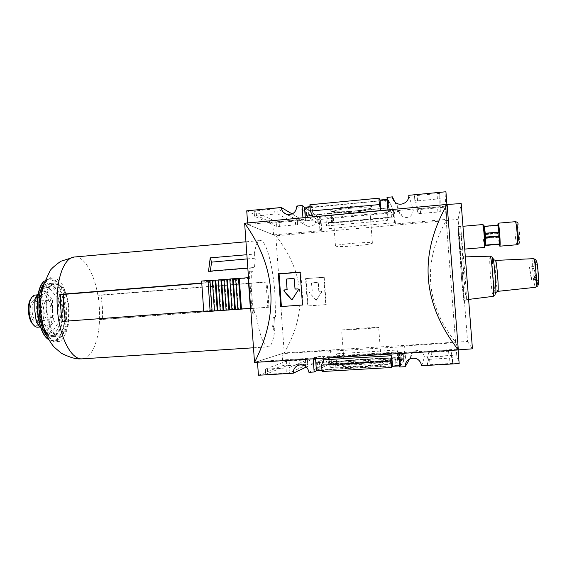 <?xml version="1.0" encoding="UTF-8"?>
<svg xmlns="http://www.w3.org/2000/svg" width="567" height="567" viewBox="0 0 567 567"><rect width="100%" height="100%" fill="white"/><g stroke="black" fill="none" stroke-linecap="round" stroke-linejoin="round"><path stroke-width="0.43" stroke-dasharray="2.83 2.13" d="M535.999 277.504L533.901 266.589L534.305 264.853C535.213 266.377 535.772 270.594 535.999 277.504L531.428 277.851L529.394 266.944L531.385 279.729L531.428 277.851M533.901 266.589L529.394 266.944M461.566 279.113L463.707 300.042C464.508 301.375 461.006 255.582 460.411 257.021L461.566 279.113M533.859 268.467L535.95 279.382L535.546 281.048C534.993 280.615 534.497 278.007 534.071 273.223L533.859 268.467L529.351 268.815M484.686 234.143L484.225 226.346L484.87 233.845L485.239 233.257L485.636 245.433L484.324 234.71L484.686 234.143L498.677 232.938L498.258 225.12M499.662 244.264L498.981 236.751L498.499 237.304L498.202 233.526L498.677 232.938M498.882 232.08L498.925 232.633L499.421 232.038M497.812 225.156L498.216 235.574L499.215 244.299M498.202 233.526L484.324 234.71M498.499 237.304L485.224 238.431M498.981 236.751L485.189 237.92M499.562 244.179L485.706 245.334M498.925 232.633L485.288 233.81M498.095 225.517L484.317 226.722M458.71 238.941L459.787 249.494C460.206 250.09 458.391 226.077 458.072 226.722L458.71 238.941M461.162 273.79L458.051 226.467L462.119 272.373C463.26 285.818 464.118 300.786 463.728 300.297L461.162 273.79L463.693 273.592L460.645 226.24L464.777 272.16C465.932 285.619 466.747 300.602 466.322 300.113C465.961 300.453 464.586 286.477 463.693 273.592M455.57 342.114L446.222 220.606L447.115 204.46L458.313 349.882L455.57 342.114L467.555 341.504L458.108 219.259L461.198 203.567M467.555 341.504L472.439 348.811M446.222 220.606L458.108 219.259M458.313 349.938L455.57 342.156C425.491 303.706 422.372 263.173 446.222 220.563L455.57 342.156L284.237 352.943C307.789 311.914 304.982 272.869 275.81 235.801L284.237 352.943L254.526 362.412M244.639 223.221L275.81 235.801L446.222 220.563L447.115 204.403M313.147 358.06L257.446 361.484L282.111 353.624L330.54 350.576L328.782 351.334L404.016 346.621L404.611 345.927L455.762 342.709L458.044 349.166L398.707 352.809L399.48 351.909L315.429 357.082L313.147 358.06L313.204 358.819M247.701 224.454L303.062 219.33L305.507 220.804L389.033 213.107L388.069 211.463L447.023 206.005L446.279 219.415L395.419 223.972L394.675 222.711L319.852 229.437L321.751 230.578L273.577 234.901L247.701 224.454L247.595 222.944M452.764 363.355L427.334 364.836L429.099 357.182L448.951 355.842L451.389 355.842L452.764 363.355L452.346 357.933L426.937 359.464L428.744 352.454L451.013 351.079L452.346 357.933M421.685 365.736L424.449 357.033L456.719 355.091L459.15 363.553M292.161 213.95L302.842 220.294C303.189 223.207 304.72 225.17 307.434 226.19C312.835 226.928 315.812 224.546 316.351 219.046L320.872 218.628L318.966 217.296L325.869 216.658L326.549 225.921L328.08 223.455L327.676 217.997L325.869 216.658M296.853 206.012L316.351 219.046M394.774 201.916L399.182 211.392C399.402 213.624 400.444 215.368 402.301 216.622C408.573 218.834 412.237 216.658 413.286 210.088L445.336 207.132L445.924 191.752M408.757 195.31L413.286 210.088M306.393 366.984L313.267 363.716C313.253 360.215 314.869 357.876 318.115 356.693L298.837 365.105M308.923 372.306L326.868 362.901C325.848 358.068 322.935 355.998 318.115 356.693M424.449 357.033C423.053 351.526 419.615 349.563 414.151 351.136C411.465 352.596 410.168 354.843 410.253 357.883L409.665 358.918M323.417 359.868L324.182 370.315L321.971 370.442M322.056 371.541L324.182 370.315M326.549 225.921L387.332 220.414L387.913 217.997L387.495 212.476L327.676 217.997M387.913 217.997L328.08 223.455M337.868 356.714L335.94 353.822L397.077 350.03L398.069 353.021L337.868 356.714L338.272 362.214L398.488 358.592L398.069 353.021M286.399 373.249L265.767 374.27L286.789 365.722L307.732 364.432L289.432 372.888L286.399 373.249L286.023 368.004L265.356 369.117L286.455 361.144L307.399 359.832L289.057 367.657L286.023 368.004M258.432 375.248L282.968 365.538L313.267 363.716M274.57 208.805L254.122 211.08L276.448 221.988L297.257 220.124L277.617 208.833L274.57 208.805L274.945 214L254.491 216.233L276.774 226.531L297.59 224.688L277.993 214.021L274.945 214M246.737 210.811L272.727 223.072L302.842 220.294M303.062 219.33L302.948 217.799M305.507 220.804L305.273 217.586M389.033 213.107L387.991 199.286L387.162 199.364M310.029 206.714L312.219 206.501L312.97 216.856M388.069 211.463L387.956 209.903M387.013 197.387L387.991 199.286M447.023 206.005L446.902 204.425M446.279 219.415L445.336 207.132M395.419 223.972L394.497 211.824L399.182 211.392M394.675 222.711L393.739 210.364L394.497 211.824M387.332 220.414L386.623 211.023L393.739 210.364M319.852 229.437L318.966 217.296M321.751 230.578L320.872 218.628M273.577 234.901L272.727 223.072M315.55 358.677L315.429 357.082M399.77 367.012L400.529 365.85L399.692 365.899M400.529 365.85L399.48 351.909M326.868 362.901L331.426 362.625L329.675 363.575L336.628 363.156L338.272 362.214M336.628 363.156L335.94 353.822M398.488 358.592L397.793 359.492L397.077 350.03M387.495 212.476L386.623 211.023M312.219 206.501L309.887 204.772M439.708 193.361L414.477 195.771L417.815 208.911L439.942 206.884L439.708 193.361L440.12 198.733L414.881 201.115L418.17 213.596L437.922 212.037L440.311 211.569L440.12 198.733M400.777 365.467L317.166 370.371L329.08 363.901L402.35 359.513L401.486 360.768L403.938 360.619L400.777 365.467L400.182 357.55L316.599 362.596L317.166 370.371M316.599 362.596L328.562 356.87L329.08 363.901M328.562 356.87L401.812 352.369L402.35 359.513M401.812 352.369L400.933 353.461L401.486 360.768M400.933 353.461L403.392 353.312L403.938 360.619M403.392 353.312L400.182 357.55M400.231 357.316L319.469 362.341L317.272 362.32L328.229 357.075L401.535 352.575L400.756 353.539L403.215 353.39L400.231 357.316L400.826 365.198L317.839 370.067L328.747 364.134L399.778 359.74L402.074 359.747L401.308 360.853L403.768 360.704L400.826 365.198M397.453 357.635L398.048 365.538M319.469 362.341L320.036 370.116M317.272 362.32L317.839 370.067M328.229 357.075L328.747 364.134M330.859 356.792L331.376 363.83M399.239 352.589L399.778 359.74M401.535 352.575L402.074 359.747M400.756 353.539L401.308 360.853M403.215 353.39L403.768 360.704M365.644 362.405C382.555 361.462 392.64 361.441 395.915 362.341C402.556 364.616 332.021 369.677 329.923 367.069C327.492 365.913 346.161 363.532 365.644 362.405M388.317 199.903L305.322 207.791L317.825 216.502L393.484 209.868L388.317 199.903L388.905 207.749L305.882 215.503L305.322 207.791M305.882 215.503L318.335 223.504L317.825 216.502M318.335 223.504L331.135 222.335L330.618 215.311M331.135 222.335L331.575 222.654L331.057 215.658M331.575 222.654L394.022 216.955L393.484 209.868M394.022 216.955L388.905 207.749M386.212 208.153L306.605 215.871L317.959 223.178L332.475 222.455L391.443 217.069L393.704 216.622L389.012 208.188L386.212 208.153L385.624 200.321L306.045 208.195L317.449 216.147L331.518 215.099L331.957 215.446L390.911 209.974L393.172 209.499L388.423 200.371L385.624 200.321M308.753 215.382L308.193 207.678M306.605 215.871L306.045 208.195M317.959 223.178L317.449 216.147M320.61 223.171L320.1 216.162M332.035 222.129L331.518 215.099M332.475 222.455L331.957 215.446M391.443 217.069L390.911 209.974M393.704 216.622L393.172 209.499M389.012 208.188L388.423 200.371M353.347 211.059C362.363 210.173 368.408 209.103 371.491 207.841C376.084 205.92 363.582 205.155 349.038 206.579C336.373 207.94 330.136 209.343 330.341 210.789C333.027 212.015 340.696 212.108 353.347 211.059M349.421 208.351C362.547 207.324 369.358 207.529 369.84 208.961L369.167 209.414C366.48 210.513 361.158 211.448 353.206 212.228C342.043 213.149 335.288 213.079 332.964 212.015L332.935 211.604C334.41 210.414 339.902 209.329 349.421 208.351M355.7 245.794C365.183 244.937 370.747 244.086 372.399 243.243C375.68 241.244 336.578 244.044 335.458 245.894C336.04 246.815 342.787 246.78 355.7 245.794M381.322 362.058C380.918 363.461 345.275 365.821 344.19 364.517L344.091 364.397C345.572 363.546 352.313 362.724 364.319 361.923C373.008 361.434 378.55 361.377 380.953 361.76L381.322 362.058M383.994 363.383L383.561 363.029C379.521 361.824 343.474 364.283 341.795 365.885L341.66 366.034C340.108 367.827 383.476 365.12 383.994 363.383M361.81 328.13L378.685 327.343C382.144 327.641 342.943 330.455 341.653 329.994L361.81 328.13M364.971 359.365C379.33 358.557 387.856 358.507 390.535 359.209C395.915 361.002 336.706 365.247 334.728 363.213C332.581 362.313 348.386 360.343 364.971 359.365M365.212 362.745C379.514 361.952 388.005 361.937 390.677 362.703C396.035 364.631 337.089 368.855 335.111 366.686C332.957 365.715 348.691 363.702 365.212 362.745M365.382 359.06C382.229 358.103 392.279 358.039 395.525 358.868C402.131 360.966 331.872 366.006 329.788 363.582C327.372 362.504 345.969 360.201 365.382 359.06M325.784 304.628L326.209 304.621L324.211 277.284L323.778 277.185L305.542 278.631L307.534 305.96L325.784 304.628L323.778 277.185M324.211 277.284L305.542 278.631M306.045 278.723L308.023 305.946L307.534 305.96M326.209 304.621L308.023 305.946M319.228 291.296L318.789 290.878L318.356 282.813L317.881 282.394L312.098 282.848L311.687 283.33L312.275 291.403L311.864 291.885L309.865 292.04L309.561 292.785L316.251 300.276L321.843 291.849L321.482 291.154L319.427 291.31M318.952 290.892L319.384 291.31M318.789 290.878L318.2 282.784L317.718 282.366L311.935 282.82L311.517 283.309L312.275 291.403M316.251 300.276L309.391 292.77L309.695 292.026L311.694 291.87L312.105 291.388M316.088 300.276L321.687 291.835L321.326 291.14L319.271 291.296M300.106 272.054L300.73 272.188L300.12 272.238M280.708 306.605L303.111 304.989L300.73 272.188M302.495 305.003L303.111 304.989M291.863 299.787L298.646 289.737L298.136 288.915M293.89 278.44L294.507 278.95L295.209 288.603L295.648 289.092M536.191 273.06C536.616 277.844 537.119 280.452 537.686 280.885C538.87 281.225 537.559 264.172 536.446 264.69C535.935 265.264 535.85 268.056 536.191 273.06M535.95 279.382L531.385 279.729M397.793 359.492L404.951 359.06L405.54 358.167L410.253 357.883M257.503 362.235L257.446 361.484M282.968 365.538L282.111 353.624M331.426 362.625L330.54 350.576M329.675 363.575L328.782 351.334M404.951 359.06L404.016 346.621M405.54 358.167L404.611 345.927M456.719 355.091L455.762 342.709M458.101 349.952L458.044 349.166M398.764 353.581L398.707 352.809M41.022 311.035L39.761 318.881L37.238 320.972C31.497 321.928 29.909 301.219 35.735 301.29L38.542 302.969C39.931 304.954 40.76 307.647 41.022 311.035M52.511 310.156C52.653 316.01 51.434 319.334 48.847 320.107C43.255 321.057 41.667 300.29 47.337 300.375C50.116 300.815 51.845 304.075 52.511 310.156M272.642 326.613L273.79 326.542L274.485 317.151L273.344 317.237L272.642 326.613L273.585 330.1L274.435 317.137L273.344 317.237M201.781 283.294L209.762 282.657L211.704 310.475L203.716 311M211.704 310.475L62.405 321.418M267.801 307.25L268.829 307.222L268.248 294.663L267.029 282.082L265.994 281.962L98.516 295.173L101.004 295.23L102.407 307.321L102.62 319.434L100.139 319.561L267.801 307.25L265.994 281.962M267.029 282.082L101.004 295.23M58.096 298.844L48.826 287.448L40.633 298.667L42.135 321.822L51.774 332.723L59.549 320.986L58.096 298.844L52.533 299.284L52.511 310.397C52.88 317.605 51.817 323.218 49.322 327.251C46.671 330.908 43.73 331.093 40.498 327.804C37.33 324.005 35.438 318.321 34.814 310.744C34.452 303.168 35.608 297.427 38.273 293.522L43.142 287.916L47.139 293.72C50.151 297.64 51.937 303.196 52.511 310.397L53.971 321.397L49.322 327.251L46.083 333.127L40.498 327.804M68.607 309.306C69.018 324.331 65.956 332.879 59.436 334.934C45.438 337.485 41.32 283.713 55.538 284.11C62.576 285.314 66.927 293.713 68.607 309.306M69.082 309.298C69.514 325.004 66.318 333.935 59.492 336.089C44.864 338.775 40.555 282.536 55.417 282.954C61.824 282.182 68.281 295.046 69.082 309.298M62.788 309.78C63.206 325.465 59.953 334.388 53.022 336.55C38.166 339.243 33.864 283.089 48.953 283.493C55.46 282.706 61.994 295.549 62.788 309.78M268.829 307.222L102.62 319.434M274.435 317.137L275.569 317.059L274.967 294.153C273.081 266.157 266.178 239.671 260.182 240.536C257.616 240.847 255.646 245.362 254.257 254.087L246.879 254.718M250.692 308.448L253.825 308.214L254.817 315.004L256.071 314.912C259.721 335.714 263.804 346.352 268.326 346.834C271.338 346.253 273.478 340.654 274.726 330.022L273.585 330.1M210.102 310.532L210.229 311.418M210.322 271.125L210.286 271.508L254.427 267.837L253.073 267.589L252.967 271.31L251.713 271.409L251.691 278.135L208.153 281.629L208.146 282.515L201.767 283.025M253.073 267.589L247.822 268.021M253.825 308.214L250.685 308.306M273.79 326.542L274.726 330.022M275.569 317.059L274.485 317.151M254.257 254.087L255.356 258.162L254.427 267.837M247.177 258.906L255.356 258.162M210.286 271.508L208.528 271.267M100.139 319.561L98.516 295.173M201.625 281.041L208.153 281.629M209.762 282.657L208.146 282.515M256.071 314.912L254.817 315.004M40.633 298.667L37.443 298.922M48.826 287.448L43.142 287.916M40.399 311.113C40.59 314.735 40.115 317.697 38.96 320.015C34.934 324.416 31.979 321.617 30.094 311.616C30.434 301.453 32.929 298.235 37.578 301.97C39.158 304.224 40.101 307.271 40.399 311.113M31.284 298.192C35.289 292.983 41.483 300.716 41.965 311.085C41.802 322.85 38.917 327.393 33.318 324.707M35.232 295.046C39.903 295.768 42.787 301.077 43.886 310.971C44.106 320.511 42.043 325.926 37.698 327.216M51.009 310.425C51.243 319.979 49.223 325.401 44.949 326.691C35.728 328.279 33.12 294.294 42.475 294.464C47.075 295.194 49.924 300.51 51.009 310.425M38.273 293.522C41.065 290.12 44.02 290.191 47.139 293.72L52.533 299.284M59.549 320.986L53.971 321.397M51.774 332.723L46.083 333.127M42.135 321.822L39.038 322.049M252.967 271.31L250.876 270.962C250.841 285.584 251.883 300.276 254.016 315.046M250.876 270.962L249.615 271.061L251.713 271.409M251.691 278.135L249.657 277.873L251.819 308.271L252.747 315.139M212.313 280.53L213.008 280.474L215.134 310.9M212.313 280.41L213.008 280.474M218.132 280.063L218.805 280.006L220.939 310.475M218.125 279.942L218.805 280.006M223.958 279.595L224.617 279.538L226.757 310.043M223.958 279.467L224.617 279.538M229.805 279.12L230.443 279.07L232.598 309.617M229.798 278.999L230.443 279.07M235.666 278.652L236.283 278.603L238.445 309.185M235.659 278.525L236.283 278.603M249.615 271.061L249.657 277.873L248.509 277.717M490.129 256.185C489.505 257.638 489.64 264.527 490.533 276.859C491.511 288.66 492.404 295.152 493.205 296.35C496.295 294.124 495.204 296.187 494.871 292.026L493.077 276.604L492.432 260.196M515.29 221.69C514.687 222.604 514.638 226.75 515.148 234.128C515.715 240.649 516.317 244.193 516.962 244.753M517.983 233.71C519.4 244.597 519.918 244.122 519.556 232.286C518.125 221.421 517.6 221.895 517.983 233.71M482.779 224.553L483.077 236.864L484.473 247.446L485.558 246.397L484.424 236.659M449.61 358.266L450.028 363.702M440.311 211.569L439.949 206.863M437.922 212.037L437.561 207.338M420.615 213.617L420.253 208.94M418.17 213.596L417.815 208.911M414.881 201.115L414.477 195.771M417.525 200.548L417.114 195.183M437.37 198.677L436.951 193.29M289.057 367.657L289.432 372.888M307.378 359.868L307.711 364.468M305.464 359.854L305.797 364.446M289.106 360.853L289.439 365.424M286.455 361.144L286.789 365.722M265.391 369.067L265.767 374.27M267.426 369.11L267.801 374.333M451.375 355.828L451.013 351.079L451.389 355.842M448.582 351.108L448.951 355.842M431.168 352.171L431.53 356.891M428.744 352.454L429.099 357.182M426.923 359.443L427.334 364.836M429.623 359.457L430.034 364.864M256.475 215.743L256.107 210.563M254.491 216.233L254.122 211.08M276.774 226.531L276.448 221.988M279.432 226.524L279.106 221.988M295.69 225.042L295.357 220.485M297.569 224.631L297.236 220.067M277.993 214.021L277.617 208.833M458.49 236.063L461.042 235.844M458.923 234.334L461.545 234.114M462.119 272.373L464.777 272.16M535.517 264.761L535.801 273.181L536.758 280.956M533.405 258.672C532.526 259.707 532.392 264.64 532.994 273.464C533.745 281.898 534.617 286.505 535.602 287.292M495.473 260.416C494.934 261.515 495.005 266.83 495.693 276.349C496.458 285.456 497.174 290.453 497.84 291.346M60.775 309.873C61.179 320.674 58.649 329.966 54.212 333.509C51.016 334.658 47.855 333.311 44.722 329.477C41.93 324.281 40.094 317.881 39.229 310.277L39.655 299.489C41.072 293.047 43.298 288.681 46.338 286.378C49.598 285.655 52.71 287.313 55.679 291.346C58.281 296.52 59.974 302.693 60.775 309.873M62.306 309.788C62.703 324.792 59.592 333.332 52.965 335.388C38.754 337.96 34.644 284.273 49.074 284.641C56.211 285.839 60.626 294.216 62.306 309.788M42.412 283.486C50.527 271.175 63.511 287.816 64.518 309.745C66.318 331.05 56.176 348.159 46.551 337.549M44.198 281.253L48.882 278.851C56.544 277.929 64.199 293.047 65.127 309.71C66.332 325.819 61.108 340.873 53.659 341.15L48.656 339.484M42.929 284.861C45.02 281.048 47.465 278.999 50.265 278.73C57.905 277.816 65.531 292.933 66.459 309.61C67.664 325.72 62.469 340.781 55.042 341.05C52.228 341.214 49.506 339.562 46.855 336.111M69.025 309.447L68.6 323.19C66.977 331.603 64.255 337.62 60.428 341.256L54.078 341.894L47.748 336.025C43.971 329.016 41.49 320.327 40.307 309.965L40.881 295.279L44.346 283.741L49.889 277.674L56.296 278.085L62.299 284.599C65.722 291.573 67.962 299.851 69.025 309.447M74.312 257.014C86.156 255.632 97.758 280.63 99.303 307.555C101.259 333.594 93.633 358.408 82.109 358.854M465.323 256.879L460.411 257.021M468.618 299.433L463.707 300.042M459.787 249.494L464.72 249.083M458.072 226.722L462.956 226.29M307.434 226.19L286.59 214.305M402.301 216.622L396.035 202.922M414.151 351.136L409.75 358.876M439.942 206.884L440.304 211.59M414.491 195.728L414.895 201.072M307.732 364.432L307.399 359.832M265.725 374.326L265.356 369.117M427.348 364.857L426.937 359.464M254.073 210.988L254.441 216.147M297.257 220.124L297.59 224.688M369.167 209.414L371.491 207.841M332.964 212.015L330.341 210.789M372.399 243.243L369.84 208.961M335.458 245.894L332.935 211.604M344.091 364.397L341.66 366.034M380.953 361.76L383.561 363.029M381.265 361.859L378.685 327.343M344.19 364.517L341.653 329.994M390.677 362.703L390.535 359.209M335.111 366.686L334.728 363.213M329.788 363.582L329.923 367.069M395.525 358.868L395.915 362.341M460.645 226.24L458.051 226.467M466.322 300.113L463.728 300.297M535.546 281.048L537.686 280.885M534.305 264.853L536.446 264.69M495.324 293.252L495.806 292.558M492.695 258.921L493.276 259.53M37.238 320.972L48.847 320.107M35.735 301.29L47.337 300.375M59.436 334.934L52.965 335.388C37.677 337.535 33.644 284.854 49.074 284.641L55.538 284.11M53.022 336.55L59.492 336.089M48.953 283.493L55.417 282.954M44.276 281.055L48.882 278.851L50.265 278.73C45.055 278.404 38.818 293.274 40.37 310.829C41.511 328.428 49.939 342.17 55.042 341.05L53.659 341.15L48.762 339.668M253.484 347.791L268.326 346.834M245.958 241.797L260.182 240.536M38.542 302.969L37.578 301.97M39.761 318.881L38.96 320.015M39.846 327.06L44.949 326.691M37.309 294.875L42.475 294.464"/><path stroke-width="0.85" d="M458.313 349.938L447.115 204.403C418.411 254.973 422.146 303.48 458.313 349.938L254.526 362.412L244.639 223.221C276.115 267.022 279.411 313.423 254.526 362.412M447.115 204.403L244.639 223.221M300.106 272.054L278.347 273.811L280.708 306.605L302.495 305.003L300.106 272.054M485.239 233.257L499.421 232.038L499.718 235.893L499.229 236.46L499.662 244.264L485.636 245.433M484.225 226.346L498.258 225.12L498.882 232.08M499.215 244.299L499.803 246.177C500.888 246.716 499.116 222.498 498.124 223.2L497.812 225.156M485.224 238.431L484.615 238.48M499.811 243.923L485.749 245.093M499.229 236.46L485.168 237.658M499.718 235.893L485.536 237.098M485.288 233.81L484.87 233.845M498.343 225.177L484.289 226.41M458.313 349.882L472.439 348.811L461.198 203.567L447.115 204.46M458.101 349.952L459.15 363.553L421.685 365.736C420.069 359.343 416.086 357.061 409.75 358.876C406.638 360.562 405.136 363.163 405.235 366.693L409.665 358.918M302.948 217.799L302.055 205.516L296.853 206.012C296.222 212.377 292.806 215.141 286.59 214.305C283.472 213.135 281.707 210.867 281.31 207.501L292.161 213.95M446.902 204.425L445.924 191.752L408.757 195.31C409.53 201.746 401.316 206.636 396.035 202.922C393.888 201.469 392.683 199.449 392.428 196.869L394.774 201.916M321.971 370.442L316.429 370.768L314.161 372.002L308.923 372.306C307.746 366.721 304.387 364.319 298.837 365.105C295.102 366.466 293.238 369.174 293.259 373.214L306.393 366.984M391.719 355.715L392.513 366.317L391.606 367.487L322.056 371.541L321.588 365.176L323.417 359.868L391.719 355.715L391.124 361.023L391.606 367.487M391.124 361.023L321.588 365.176M310.347 211.073L312.97 216.856L380.826 210.555L379.387 204.567L310.347 211.073L309.887 204.772L378.912 198.167L379.387 204.567M293.259 373.214L258.432 375.248L257.503 362.235M281.31 207.501L246.737 210.811L247.595 222.944M305.273 217.586L304.522 207.238L302.055 205.516M387.162 199.364L380.039 200.045L380.826 210.555M310.029 206.714L304.522 207.238M387.956 209.903L387.013 197.387L392.428 196.869M316.429 370.768L315.55 358.677M314.161 372.002L313.204 358.819M399.692 365.899L392.513 366.317M380.039 200.045L378.912 198.167M278.347 273.811L279.063 273.939L281.409 306.549M300.12 272.238L279.063 273.939M295.499 289.078L294.982 288.575L294.28 278.914L293.713 278.418L286.845 278.971L286.356 279.545L287.051 289.191L286.562 289.765L284.187 289.95L283.826 290.843L291.36 299.61L292.211 299.546L298.426 289.716L297.994 288.887L295.549 289.071M293.713 278.418L287.079 279.007L286.59 279.581L287.051 289.191M291.863 299.787L284.067 290.857L284.428 289.971L286.796 289.787L287.285 289.213M298.136 288.915L295.776 289.092M405.235 366.693L399.77 367.012L398.764 353.581M203.716 311L62.405 321.418C60.825 312.396 60.23 303.366 60.634 294.337L63.695 294.401C63.157 303.338 63.745 312.268 65.446 321.191M250.692 308.448L203.759 311.659L210.123 311.191L207.976 280.53L201.625 281.041L203.759 311.659M201.767 283.025L60.634 294.337M247.822 268.021L208.528 271.267L210.222 257.857L211.576 262.138L247.177 258.906M246.879 254.718L210.222 257.857M250.685 308.306L210.123 311.191M211.576 262.138L210.322 271.125M241.436 308.972L239.274 278.397L238.473 278.305L240.642 309.001M63.695 294.401L201.781 283.294M37.443 298.922L34.835 299.128L38.273 293.522M33.318 324.707L32.014 323.247C28.088 318.122 27.117 305.493 30.221 299.837L31.284 298.192M39.846 327.06L37.698 327.216C36.068 327.308 34.509 326.344 33.021 324.317C28.711 318.711 27.648 304.826 31.05 298.625C32.213 296.399 33.609 295.201 35.232 295.046L37.309 294.875M39.038 322.049L36.331 322.247L40.498 327.804M239.274 278.397L248.197 277.681L250.373 308.313M212.313 280.53L207.976 280.53M214.446 310.922L212.313 280.41L215.091 280.183L217.232 310.716M218.132 280.063L215.091 280.183M220.272 310.496L218.125 279.942L220.91 279.715L223.058 310.291M223.958 279.595L220.91 279.715M226.105 310.064L223.958 279.467L226.75 279.248L228.905 309.858M229.805 279.12L226.75 279.248M231.96 309.639L229.798 278.999L232.605 278.773L234.766 309.433M235.666 278.652L232.605 278.773M237.828 309.206L235.659 278.525L238.473 278.305M233.235 278.844L235.39 309.412M227.402 279.318L229.55 309.837M221.584 279.786L223.724 310.269M215.779 280.254L217.912 310.695M209.988 280.722L212.115 311.12M34.835 299.128L34.814 310.744L36.331 322.247M468.618 299.433L493.205 296.35C494.821 297.469 491.554 254.824 490.129 256.185L465.323 256.879M484.431 236.659C485.763 249.033 486.096 248.523 485.43 235.114C484.083 222.76 483.75 223.278 484.431 236.659L483.991 225.347L482.779 224.553C483.509 223.866 485.302 248.006 484.473 247.446L464.72 249.083M499.803 246.177L516.962 244.753C518.337 245.277 516.572 220.96 515.29 221.69L498.124 223.2M536.758 280.956C540.84 298.766 536.843 246.539 535.517 264.761M535.602 287.292C537.636 287.944 535.319 257.723 533.405 258.672L495.473 260.416C496.685 259.417 499.194 292.147 497.84 291.346L535.602 287.292C537.509 286.285 538.289 285.619 537.941 285.293L538.593 281.941L537.75 266.788C536.226 258.772 536.212 261.451 535.95 260.118C536.233 259.821 535.383 259.339 533.405 258.672M495.324 293.252L494.871 292.026C497.925 305.989 493.325 245.929 492.432 260.196L492.695 258.921M46.551 337.549C36.451 328.208 33.85 294.259 42.412 283.486M48.656 339.484C36.494 332.085 33.304 290.417 44.198 281.253M46.855 336.111C38.258 325.529 36.047 296.626 42.929 284.861M74.312 257.014L60.712 261.302C54.879 265.583 51.342 268.701 50.102 270.657L42.036 288.086L40.129 306.669C41.228 318.867 43.489 328.718 46.912 336.217C50.172 341.887 52.66 345.579 54.375 347.295L61.47 353.333C69.245 357.125 75.205 358.989 79.345 358.911L82.109 358.854C71.414 359.974 59.485 337.45 57.416 309.525C55.205 281.615 63.568 257.538 74.312 257.014L245.958 241.797M516.962 244.753C518.351 244.271 519.131 243.633 519.308 242.832C519.578 241.592 518.897 243.562 517.983 233.71C517.302 223.455 518.394 223.299 517.877 223.171C518.607 223.093 515.446 221.229 515.29 221.69M462.956 226.29L482.779 224.553M495.806 292.558L497.84 291.346M493.276 259.53L495.473 260.416M492.432 260.196C492.128 256.036 493.524 257.907 490.129 256.185M48.762 339.668C36.139 332.595 32.872 289.971 44.276 281.055M82.109 358.854L253.484 347.791M32.014 323.247L33.021 324.317M30.221 299.837L31.05 298.625"/></g></svg>
